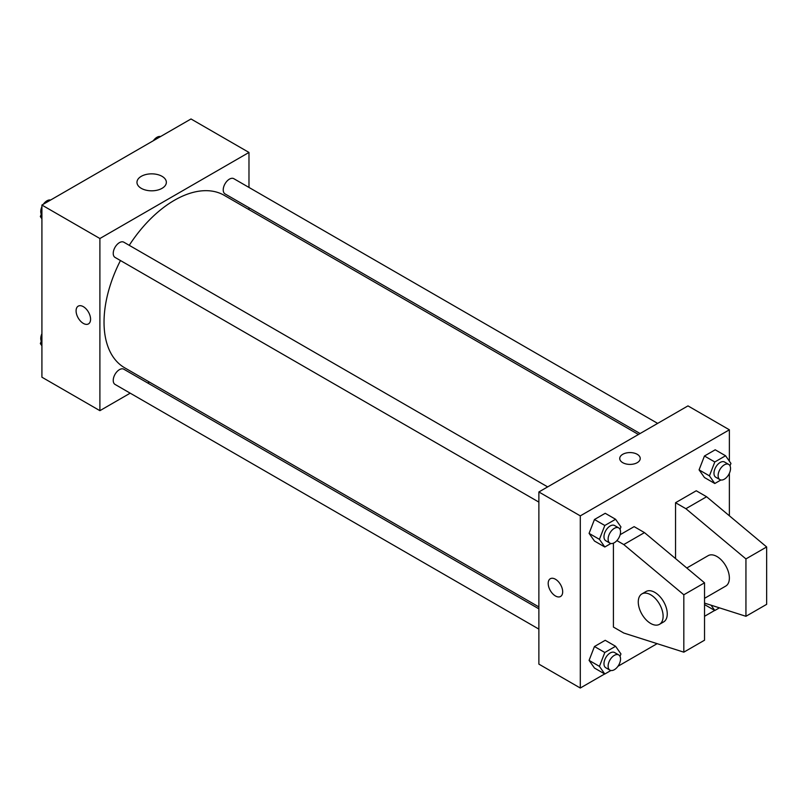 <?xml version="1.0" encoding="UTF-8"?>
<svg xmlns="http://www.w3.org/2000/svg" width="807" height="807" viewBox="0 0 807 807"><rect width="100%" height="100%" fill="white"/><g stroke="black" fill="none" stroke-linecap="round" stroke-linejoin="round"><path stroke-width="1.21" d="M130.199 393.17L99.897 410.672L41.914 377.202L41.914 205.049L191.007 118.972L248.98 152.442L248.98 187.446M149.416 382.084L147.772 383.032M120.455 260.54A99.564 57.489 120 0 0 104.032 322.205A99.564 57.489 120 0 0 124.661 367.79L538.874 606.935M638.438 434.479L224.225 195.334A99.564 57.489 120 0 0 129.241 245.318M248.98 207.732L248.98 209.628M99.897 410.672L99.897 238.519L248.98 152.442M657.655 423.393L233.828 178.69A8.786 5.074 120 0 0 227.06 181.05A8.786 5.074 120 0 0 223.226 189.887A8.786 5.074 120 0 0 225.042 193.912L640.082 433.53M538.874 608.831L123.834 369.213A8.786 5.074 120 0 0 117.065 371.563A8.786 5.074 120 0 0 113.232 380.4A8.786 5.074 120 0 0 115.048 384.425L538.874 629.117M538.874 502.105L115.048 257.413A8.786 5.074 -60 0 1 115.048 247.275A8.786 5.074 -60 0 1 123.834 242.201L547.66 486.893M99.897 238.519L41.914 205.049M141.275 188.334A14.687 8.484 180 0 1 136.968 182.332A14.687 8.484 180 0 1 151.666 173.848A14.687 8.484 180 0 1 166.353 182.332A14.687 8.484 180 0 1 157.284 190.17A14.687 8.484 180 0 1 141.275 188.334M90.576 319.219A10.249 5.921 60 0 1 88.457 323.91A10.249 5.921 60 0 1 78.208 317.988A10.249 5.921 60 0 1 78.208 306.156A10.249 5.921 60 0 1 86.107 308.899A10.249 5.921 60 0 1 90.576 319.219M88.457 323.91A10.249 5.921 60 0 1 78.208 317.988A10.249 5.921 60 0 1 78.208 306.156M604.685 673.946L580.294 688.028L538.874 664.121L538.874 491.967L687.967 405.891L729.377 429.798L729.377 461.19M714.679 610.435L704.531 616.296M657.14 643.663L617.95 666.289M729.377 473.285L729.377 515.794M637.237 462.673A10.249 5.921 180 0 1 626.061 463.954A10.249 5.921 180 0 1 619.736 458.487A10.249 5.921 180 0 1 629.985 452.576A10.249 5.921 180 0 1 640.233 458.487A10.249 5.921 180 0 1 637.237 462.673M580.294 688.028L580.294 515.875L538.874 491.967M580.294 515.875L729.377 429.798M640.233 458.497A10.249 5.921 0 0 0 629.985 452.576A10.249 5.921 0 0 0 619.736 458.497M555.438 595.969A10.249 5.921 60 0 1 548.75 586.941A10.249 5.921 60 0 1 550.313 578.73A10.249 5.921 60 0 1 560.562 584.651A10.249 5.921 60 0 1 560.562 596.484A10.249 5.921 60 0 1 555.438 595.969M550.324 578.73A10.249 5.921 -120 0 0 548.75 586.941A10.249 5.921 -120 0 0 555.448 595.969A10.249 5.921 -120 0 0 560.572 596.484M699.074 469.866L704.45 456.005L715.214 449.792L704.45 456.005L699.074 469.866L704.45 477.522L699.074 469.866L709.424 475.848L714.8 461.977L725.564 455.763L730.94 463.42L730.002 465.841M589.08 533.377L594.456 519.506L605.22 513.292L594.456 519.506L589.08 533.377L594.456 541.023L589.08 533.377L599.43 539.348L604.806 525.488L615.57 519.274L620.946 526.931L620.008 529.342M589.08 660.378L594.456 646.518L605.22 640.304L594.456 646.518L589.08 660.378L594.456 668.035L589.08 660.378L599.43 666.36L604.806 652.5L615.57 646.286L620.946 653.932L620.008 656.353M675.54 558.585L675.54 502.721L696.249 490.767L706.599 496.749L766.65 546.954L766.65 604.342L745.94 616.296L745.94 558.918L685.889 508.703L675.54 502.721M616.891 540.589L623.771 544.564L683.822 594.779L683.822 652.167L623.771 633.031L613.421 627.059L613.421 543.151M683.822 652.167L704.531 640.203L704.531 582.825L644.48 532.61L634.131 526.638L620.139 534.708M704.531 598.33L725.735 586.084A17.572 10.148 -120 0 0 725.735 565.798A17.572 10.148 -120 0 0 708.173 555.65L686.797 567.997M704.531 603.101L745.94 616.296M641.908 593.912L646.044 591.521A17.572 10.148 60 0 1 663.616 601.659A17.572 10.148 60 0 1 663.616 621.945L659.48 624.336A17.572 10.148 60 0 1 650.694 623.468A17.572 10.148 60 0 1 639.215 607.984A17.572 10.148 60 0 1 641.908 593.912A17.572 10.148 60 0 1 659.48 604.05A17.572 10.148 60 0 1 659.48 624.336M766.65 546.954L745.94 558.918M704.531 582.825L683.822 594.779M706.599 496.749L685.889 508.703M644.48 532.61L623.771 544.564M41.914 218.798L40.35 216.569L41.914 212.534M45.656 202.89L56.611 196.565M41.914 217.476L40.35 216.569M41.914 206.713A8.786 5.074 120 0 0 40.754 211.555A8.786 5.074 120 0 0 41.288 214.148M50.397 200.005A8.786 5.074 120 0 0 43.356 204.221M155.65 139.379L166.605 133.054M160.391 136.504A8.786 5.074 120 0 0 153.35 140.711M41.914 345.81L40.35 343.58L41.914 339.545M41.914 344.478L40.35 343.58M41.914 333.715A8.786 5.074 120 0 0 40.754 338.567A8.786 5.074 120 0 0 41.288 341.159M610.899 543.484L604.806 547.005L599.43 539.348M618.727 527.919L614.581 525.528A8.786 5.074 120 0 0 607.812 527.879A8.786 5.074 120 0 0 603.979 536.726A8.786 5.074 120 0 0 605.795 540.751L609.941 543.141A8.786 5.074 120 0 0 618.727 538.067A8.786 5.074 120 0 0 618.727 527.919A8.786 5.074 120 0 0 611.958 530.27A8.786 5.074 120 0 0 608.115 539.116A8.786 5.074 120 0 0 609.941 543.141M604.806 547.005L594.456 541.023M604.806 525.488L594.456 519.506M615.57 519.274L605.22 513.292M720.893 479.983L714.8 483.504L709.424 475.848M728.721 464.418L724.575 462.028A8.786 5.074 120 0 0 717.806 464.378A8.786 5.074 120 0 0 713.973 473.225A8.786 5.074 120 0 0 715.789 477.24L719.935 479.63A8.786 5.074 120 0 0 728.721 474.556A8.786 5.074 120 0 0 728.721 464.418A8.786 5.074 120 0 0 721.952 466.769A8.786 5.074 120 0 0 718.109 475.616A8.786 5.074 120 0 0 719.935 479.63M714.8 483.504L704.45 477.522M714.8 461.977L704.45 456.005M725.564 455.763L715.214 449.792M610.899 670.496L604.806 674.016L599.43 666.36M618.727 654.931L614.581 652.54A8.786 5.074 120 0 0 607.812 654.891A8.786 5.074 120 0 0 603.979 663.737A8.786 5.074 120 0 0 605.795 667.752L609.941 670.143A8.786 5.074 120 0 0 618.727 665.079A8.786 5.074 120 0 0 618.727 654.931A8.786 5.074 120 0 0 611.958 657.281A8.786 5.074 120 0 0 608.115 666.128A8.786 5.074 120 0 0 609.941 670.143M604.806 674.016L594.456 668.035M604.806 652.5L594.456 646.518M615.57 646.286L605.22 640.304M719.42 607.853L714.8 610.506L711.068 605.189M714.8 610.506L704.531 604.574"/></g></svg>
